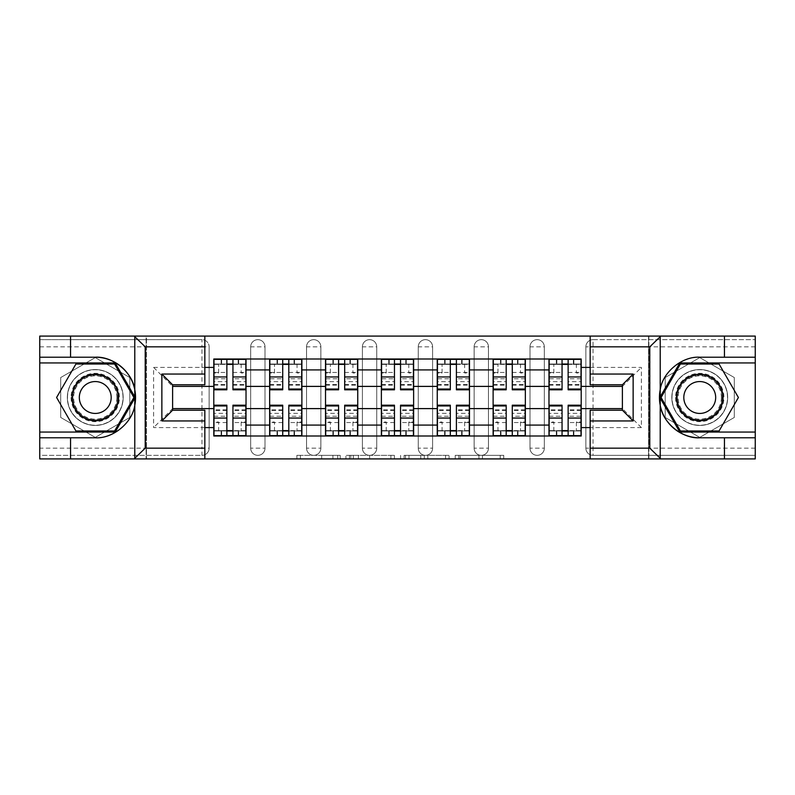 <?xml version="1.0" encoding="UTF-8"?>
<svg xmlns="http://www.w3.org/2000/svg" width="795" height="795" viewBox="0 0 795 795"><rect width="100%" height="100%" fill="white"/><g stroke="black" fill="none" stroke-linecap="round" stroke-linejoin="round"><path stroke-width="0.6" stroke-dasharray="3.98 2.98" d="M340.2 458.914L300.401 458.914L340.2 458.914L340.2 455.336L321.667 455.336L321.667 458.914L321.667 455.336L340.2 455.336L340.2 458.914L340.2 455.336L321.667 455.336L321.667 458.914L321.667 455.336L340.2 455.336L300.401 455.336L340.2 455.336M529.997 346.829A7.165 7.165 0 0 1 537.162 339.664A7.165 7.165 0 0 1 544.327 346.829A7.165 7.165 0 0 0 537.162 339.664A7.165 7.165 0 0 0 529.997 346.829L529.997 448.171A7.165 7.165 0 0 0 537.162 455.336A7.165 7.165 0 0 0 544.327 448.171L544.327 346.829A7.165 7.165 0 0 0 537.162 339.664A7.165 7.165 0 0 0 529.997 346.829L529.997 448.171A7.165 7.165 0 0 0 537.162 455.336A7.165 7.165 0 0 0 544.327 448.171L544.327 346.829L529.997 346.829M474.138 346.829A7.165 7.165 0 0 1 481.293 339.664A7.165 7.165 0 0 1 488.458 346.829A7.165 7.165 0 0 0 481.293 339.664A7.165 7.165 0 0 0 474.138 346.829L474.138 448.171A7.165 7.165 0 0 0 481.293 455.336A7.165 7.165 0 0 0 488.458 448.171L488.458 346.829A7.165 7.165 0 0 0 481.293 339.664A7.165 7.165 0 0 0 474.138 346.829L474.138 448.171A7.165 7.165 0 0 0 481.293 455.336A7.165 7.165 0 0 0 488.458 448.171L488.458 346.829L474.138 346.829M418.269 346.829A7.165 7.165 0 0 1 425.434 339.664A7.165 7.165 0 0 1 432.599 346.829A7.165 7.165 0 0 0 425.434 339.664A7.165 7.165 0 0 0 418.269 346.829L418.269 448.171A7.165 7.165 0 0 0 425.434 455.336A7.165 7.165 0 0 0 432.599 448.171L432.599 346.829A7.165 7.165 0 0 0 425.434 339.664A7.165 7.165 0 0 0 418.269 346.829L418.269 448.171A7.165 7.165 0 0 0 425.434 455.336A7.165 7.165 0 0 0 432.599 448.171L432.599 346.829L418.269 346.829M362.401 346.829A7.165 7.165 0 0 1 369.566 339.664A7.165 7.165 0 0 1 376.731 346.829A7.165 7.165 0 0 0 369.566 339.664A7.165 7.165 0 0 0 362.401 346.829L362.401 448.171A7.165 7.165 0 0 0 369.566 455.336A7.165 7.165 0 0 0 376.731 448.171L376.731 346.829A7.165 7.165 0 0 0 369.566 339.664A7.165 7.165 0 0 0 362.401 346.829L362.401 448.171A7.165 7.165 0 0 0 369.566 455.336A7.165 7.165 0 0 0 376.731 448.171L376.731 346.829L362.401 346.829M306.542 346.829A7.165 7.165 0 0 1 313.707 339.664A7.165 7.165 0 0 1 320.862 346.829A7.165 7.165 0 0 0 313.707 339.664A7.165 7.165 0 0 0 306.542 346.829L306.542 448.171A7.165 7.165 0 0 0 313.707 455.336A7.165 7.165 0 0 0 320.862 448.171L320.862 346.829A7.165 7.165 0 0 0 313.707 339.664A7.165 7.165 0 0 0 306.542 346.829L306.542 448.171A7.165 7.165 0 0 0 313.707 455.336A7.165 7.165 0 0 0 320.862 448.171L320.862 346.829L306.542 346.829M250.673 346.829A7.165 7.165 0 0 1 257.838 339.664A7.165 7.165 0 0 1 265.003 346.829A7.165 7.165 0 0 0 257.838 339.664A7.165 7.165 0 0 0 250.673 346.829L250.673 448.171A7.165 7.165 0 0 0 257.838 455.336A7.165 7.165 0 0 0 265.003 448.171L265.003 346.829A7.165 7.165 0 0 0 257.838 339.664A7.165 7.165 0 0 0 250.673 346.829L250.673 448.171A7.165 7.165 0 0 0 257.838 455.336A7.165 7.165 0 0 0 265.003 448.171L265.003 346.829L250.673 346.829M95.261 425.434A27.934 27.934 0 0 1 67.327 397.5A27.934 27.934 0 0 1 95.261 369.566A27.934 27.934 0 0 1 123.185 397.5A27.934 27.934 0 0 1 95.261 425.434A27.934 27.934 0 0 1 67.327 397.5A27.934 27.934 0 0 1 95.261 369.566A27.934 27.934 0 0 1 123.185 397.5A27.934 27.934 0 0 1 95.261 425.434A27.934 27.934 0 0 0 123.185 397.5A27.934 27.934 0 0 0 95.261 369.566A27.934 27.934 0 0 0 67.327 397.5A27.934 27.934 0 0 0 95.261 425.434A27.934 27.934 0 0 0 123.185 397.5A27.934 27.934 0 0 0 95.261 369.566A27.934 27.934 0 0 0 67.327 397.5A27.934 27.934 0 0 0 95.261 425.434M699.739 425.434A27.934 27.934 0 0 1 671.815 397.5A27.934 27.934 0 0 1 699.739 369.566A27.934 27.934 0 0 1 727.673 397.5A27.934 27.934 0 0 1 699.739 425.434A27.934 27.934 0 0 1 671.815 397.5A27.934 27.934 0 0 1 699.739 369.566A27.934 27.934 0 0 1 727.673 397.5A27.934 27.934 0 0 1 699.739 425.434A27.934 27.934 0 0 0 727.673 397.5A27.934 27.934 0 0 0 699.739 369.566A27.934 27.934 0 0 0 671.815 397.5A27.934 27.934 0 0 0 699.739 425.434A27.934 27.934 0 0 0 727.673 397.5A27.934 27.934 0 0 0 699.739 369.566A27.934 27.934 0 0 0 671.815 397.5A27.934 27.934 0 0 0 699.739 425.434M500.224 458.914L458.755 458.914L500.224 458.914L500.224 455.336L482.476 455.336L503.742 455.336L503.742 458.914L503.742 455.336L458.755 455.336L503.742 455.336L503.742 458.914L503.742 455.336L500.224 455.336L500.224 458.914M478.958 458.914L460.156 458.914L478.958 458.914L478.958 455.336L482.476 455.336L478.958 455.336L478.958 458.914L478.958 455.336L460.156 455.336L460.156 458.914L460.156 455.336L478.958 455.336L478.958 458.914M455.237 458.914L458.755 458.914L455.237 458.914L455.237 455.336L458.755 455.336L455.237 455.336L455.237 458.914M296.883 458.914L300.401 458.914L296.883 458.914L296.883 455.336L300.401 455.336L296.883 455.336L296.883 458.914M724.454 437.787L724.454 458.914L39.75 458.914L70.546 458.914L70.546 437.787M146.469 458.914L204.842 458.914L204.842 410.21L172.604 410.21L172.604 384.79L204.842 384.79L204.842 336.086L146.469 336.086L146.469 458.914L146.469 336.086M590.158 458.914L648.531 458.914L648.531 336.086L590.158 336.086L590.158 384.79L622.396 384.79L622.396 410.21L590.158 410.21L590.158 458.914L648.889 458.914L648.889 336.086L590.158 336.086M394.419 458.914L390.911 458.914L394.419 458.914L394.419 455.336L394.419 458.914M349.432 458.914L390.911 458.914L345.914 458.914L349.432 458.914L349.432 455.336L394.419 455.336L345.914 455.336L345.914 458.914L345.914 455.336L349.432 455.336L349.432 458.914M404.089 458.914L449.086 458.914L400.581 458.914L404.089 458.914L404.089 455.336L449.086 455.336L449.086 458.914L449.086 455.336L427.819 455.336L427.819 458.914M755.25 448.171L593.03 448.171L593.03 339.664L755.25 339.664L593.03 339.664A7.165 7.165 0 0 0 585.865 346.829L585.865 448.171A7.165 7.165 0 0 0 593.03 455.336A7.165 7.165 0 0 1 585.865 448.171A7.165 7.165 0 0 0 593.03 455.336L755.25 455.336L755.25 336.086L724.454 336.086L724.454 357.213M755.25 346.829L585.865 346.829A7.165 7.165 0 0 1 593.03 339.664A7.165 7.165 0 0 0 585.865 346.829L585.865 448.171L593.03 448.171L593.03 455.336L755.25 455.336L755.25 458.914L755.25 336.086L648.889 336.086L648.889 458.914L755.25 458.914L755.25 336.086L39.75 336.086L39.75 458.914L39.75 455.336L201.97 455.336A7.165 7.165 0 0 0 209.135 448.171L209.135 346.829A7.165 7.165 0 0 0 201.97 339.664A7.165 7.165 0 0 1 209.135 346.829A7.165 7.165 0 0 0 201.97 339.664L39.75 339.664L39.75 336.086L39.75 458.914L204.842 458.914M70.546 357.213L70.546 336.086L39.75 336.086L146.111 336.086L146.111 458.914L146.111 336.086L204.842 336.086M209.135 448.171L209.135 346.829L201.97 346.829L201.97 448.171L39.75 448.171L39.75 455.336L201.97 455.336A7.165 7.165 0 0 0 209.135 448.171A7.165 7.165 0 0 1 201.97 455.336L201.97 448.171L209.135 448.171M39.75 346.829L201.97 346.829L201.97 339.664L39.75 339.664L39.75 448.171M548.977 359.002L581.205 359.002L581.205 364.378L548.977 364.378L548.977 359.002L525.346 359.002L525.346 364.378L493.119 364.378L493.119 359.002L469.477 359.002L469.477 364.378L437.25 364.378L437.25 359.002L413.619 359.002L413.619 364.378L381.381 364.378L381.381 359.002L357.75 359.002L357.75 364.378L325.523 364.378L325.523 359.002L301.881 359.002L301.881 364.378L269.654 364.378L269.654 359.002L246.023 359.002L246.023 364.378L213.795 364.378L213.795 430.622L246.023 430.622L246.023 364.378M246.023 430.622L246.023 435.998L269.654 435.998L269.654 430.622L301.881 430.622L301.881 364.378M269.654 364.378L269.654 430.622M301.881 430.622L301.881 435.998L325.523 435.998L325.523 430.622L357.75 430.622L357.75 364.378M325.523 364.378L325.523 430.622M357.75 430.622L357.75 435.998L381.381 435.998L381.381 430.622L413.619 430.622L413.619 364.378M381.381 364.378L381.381 430.622M413.619 430.622L413.619 435.998L437.25 435.998L437.25 430.622L469.477 430.622L469.477 364.378M437.25 364.378L437.25 430.622M469.477 430.622L469.477 435.998L493.119 435.998L493.119 430.622L525.346 430.622L525.346 364.378M493.119 364.378L493.119 430.622M525.346 430.622L525.346 435.998L548.977 435.998L548.977 430.622L581.205 430.622L581.205 364.378M548.977 364.378L548.977 430.622M525.346 408.6L548.977 408.6M469.477 408.6L493.119 408.6M413.619 408.6L437.25 408.6M357.75 408.6L381.381 408.6M301.881 408.6L325.523 408.6M246.023 408.6L269.654 408.6M548.977 386.4L525.346 386.4M493.119 386.4L469.477 386.4M437.25 386.4L413.619 386.4M381.381 386.4L357.75 386.4M325.523 386.4L301.881 386.4M269.654 386.4L246.023 386.4M213.795 386.4L172.604 386.4L172.604 408.6L213.795 408.6M204.842 427.581L153.624 427.581L153.624 367.419L204.842 367.419M590.158 367.419L641.376 367.419L641.376 427.581L590.158 427.581M129.814 377.546L95.261 357.601L60.698 377.546L60.698 417.454L95.261 437.399L129.814 417.454L129.814 377.546L95.261 357.601L60.698 377.546L60.698 417.454L95.261 437.399L129.814 417.454L129.814 377.546M648.531 458.914L648.531 336.086M734.302 377.546L699.739 357.601L665.186 377.546L665.186 417.454L699.739 437.399L734.302 417.454L734.302 377.546L699.739 357.601L665.186 377.546L665.186 417.454L699.739 437.399L734.302 417.454L734.302 377.546M581.205 408.6L622.396 408.6L622.396 386.4L581.205 386.4M641.376 427.581L622.396 408.6L622.396 386.4L641.376 367.419M153.624 367.419L172.604 386.4L172.604 408.6L153.624 427.581M246.023 435.998L213.795 435.998L213.795 430.622M213.795 364.378L213.795 359.002L246.023 359.002M269.654 359.002L301.881 359.002M325.523 359.002L357.75 359.002M381.381 359.002L413.619 359.002M437.25 359.002L469.477 359.002M493.119 359.002L525.346 359.002M581.205 430.622L581.205 435.998L548.977 435.998M525.346 435.998L493.119 435.998M469.477 435.998L437.25 435.998M413.619 435.998L381.381 435.998M357.75 435.998L325.523 435.998M301.881 435.998L269.654 435.998M245.844 430.622L232.945 430.622M226.863 430.622L213.974 430.622M213.974 364.378L226.863 364.378M232.945 364.378L245.844 364.378M544.327 448.171A7.165 7.165 0 0 1 537.162 455.336A7.165 7.165 0 0 1 529.997 448.171L544.327 448.171M488.458 448.171A7.165 7.165 0 0 1 481.293 455.336A7.165 7.165 0 0 1 474.138 448.171L488.458 448.171M432.599 448.171A7.165 7.165 0 0 1 425.434 455.336A7.165 7.165 0 0 1 418.269 448.171L432.599 448.171M376.731 448.171A7.165 7.165 0 0 1 369.566 455.336A7.165 7.165 0 0 1 362.401 448.171L376.731 448.171M320.862 448.171A7.165 7.165 0 0 1 313.707 455.336A7.165 7.165 0 0 1 306.542 448.171L320.862 448.171M265.003 448.171A7.165 7.165 0 0 1 257.838 455.336A7.165 7.165 0 0 1 250.673 448.171L265.003 448.171M301.703 430.622L288.814 430.622M282.722 430.622L269.833 430.622M269.833 364.378L282.722 364.378M288.814 364.378L301.703 364.378M357.571 430.622L344.682 430.622M338.591 430.622L325.702 430.622M325.702 364.378L338.591 364.378M344.682 364.378L357.571 364.378M413.44 430.622L400.541 430.622M394.459 430.622L381.56 430.622M381.56 364.378L394.459 364.378M400.541 364.378L413.44 364.378M469.298 430.622L456.409 430.622M450.318 430.622L437.429 430.622M437.429 364.378L450.318 364.378M456.409 364.378L469.298 364.378M525.167 430.622L512.278 430.622M506.186 430.622L493.298 430.622M493.298 364.378L506.186 364.378M512.278 364.378L525.167 364.378M581.026 430.622L568.137 430.622M562.055 430.622L549.156 430.622M549.156 364.378L562.055 364.378M568.137 364.378L581.026 364.378M353.298 458.914L358.396 458.914L353.298 458.914L353.298 455.336L350.834 455.336L350.834 458.914L350.834 455.336L358.396 455.336L353.298 455.336L353.298 458.914M358.396 458.914L369.645 458.914L358.396 458.914L358.396 455.336L369.645 455.336L369.645 458.914L369.645 455.336L358.396 455.336L358.396 458.914M404.089 455.336L424.301 455.336L424.301 458.914L424.301 455.336L420.784 455.336L424.301 455.336L424.301 458.914L424.301 455.336L427.819 455.336M405.5 455.336L405.5 458.914L405.5 455.336M400.581 455.336L400.581 458.914L400.581 455.336M245.844 378.778L232.945 378.778L232.945 364.021L245.844 364.021L245.844 359.36L238.142 359.36L238.142 364.021L245.844 364.021L241.183 364.021L241.183 372.974L245.844 372.974L245.844 364.021L245.844 372.974L241.183 372.974L241.183 364.021L245.844 364.021L245.844 389.798M213.974 385.148L226.863 385.148L226.863 378.778L213.974 378.778L213.974 385.148L213.974 364.021L221.666 364.021L221.666 359.36L213.974 359.36L213.974 372.974L218.625 372.974L218.625 364.021L213.974 364.021L213.974 372.974L218.625 372.974L218.625 364.021L213.974 364.021L226.863 364.021L226.863 359.36L232.945 359.36L232.945 364.021M232.945 378.778L232.945 381.67L245.844 381.67M232.945 381.67L232.945 389.798M221.666 359.36L221.666 364.021L238.142 364.021L238.142 359.36M213.974 372.458L226.863 372.458L226.863 364.021M226.863 372.458L226.863 385.148M226.863 378.778L226.863 389.798M213.974 378.778L213.974 381.67L226.863 381.67M213.974 381.67L213.974 389.798M213.974 416.222L226.863 416.222L226.863 430.979L213.974 430.979L213.974 435.64L221.666 435.64L221.666 430.979L213.974 430.979L218.625 430.979L218.625 422.026L213.974 422.026L213.974 430.979L213.974 422.026L218.625 422.026L218.625 430.979L213.974 430.979L213.974 405.202M245.844 409.852L232.945 409.852L232.945 416.222L245.844 416.222L245.844 409.852L245.844 430.979L238.142 430.979L238.142 435.64L245.844 435.64L245.844 422.026L241.183 422.026L241.183 430.979L245.844 430.979L245.844 422.026L241.183 422.026L241.183 430.979L245.844 430.979L232.945 430.979L232.945 435.64L226.863 435.64L226.863 430.979M226.863 416.222L226.863 413.33L213.974 413.33M226.863 413.33L226.863 405.202M238.142 435.64L238.142 430.979L221.666 430.979L221.666 435.64M245.844 422.543L232.945 422.543L232.945 430.979M232.945 422.543L232.945 409.852M232.945 416.222L232.945 405.202M245.844 416.222L245.844 413.33L232.945 413.33M245.844 413.33L245.844 405.202M301.703 378.778L288.814 378.778L288.814 364.021L301.703 364.021L301.703 359.36L294.011 359.36L294.011 364.021L301.703 364.021L297.052 364.021L297.052 372.974L301.703 372.974L301.703 364.021L301.703 372.974L297.052 372.974L297.052 364.021L301.703 364.021L301.703 389.798M269.833 385.148L282.722 385.148L282.722 378.778L269.833 378.778L269.833 385.148L269.833 364.021L277.534 364.021L277.534 359.36L269.833 359.36L269.833 372.974L274.494 372.974L274.494 364.021L269.833 364.021L269.833 372.974L274.494 372.974L274.494 364.021L269.833 364.021L282.722 364.021L282.722 359.36L288.814 359.36L288.814 364.021M288.814 378.778L288.814 381.67L301.703 381.67M288.814 381.67L288.814 389.798M277.534 359.36L277.534 364.021L294.011 364.021L294.011 359.36M269.833 372.458L282.722 372.458L282.722 364.021M282.722 372.458L282.722 385.148M282.722 378.778L282.722 389.798M269.833 378.778L269.833 381.67L282.722 381.67M269.833 381.67L269.833 389.798M357.571 378.778L344.682 378.778L344.682 364.021L357.571 364.021L357.571 359.36L349.87 359.36L349.87 364.021L357.571 364.021L352.92 364.021L352.92 372.974L357.571 372.974L357.571 364.021L357.571 372.974L352.92 372.974L352.92 364.021L357.571 364.021L357.571 389.798M325.702 385.148L338.591 385.148L338.591 378.778L325.702 378.778L325.702 385.148L325.702 364.021L333.403 364.021L333.403 359.36L325.702 359.36L325.702 372.974L330.352 372.974L330.352 364.021L325.702 364.021L325.702 372.974L330.352 372.974L330.352 364.021L325.702 364.021L338.591 364.021L338.591 359.36L344.682 359.36L344.682 364.021M344.682 378.778L344.682 381.67L357.571 381.67M344.682 381.67L344.682 389.798M333.403 359.36L333.403 364.021L349.87 364.021L349.87 359.36M325.702 372.458L338.591 372.458L338.591 364.021M338.591 372.458L338.591 385.148M338.591 378.778L338.591 389.798M325.702 378.778L325.702 381.67L338.591 381.67M325.702 381.67L325.702 389.798M134.782 405.301A40.287 40.287 0 0 1 95.261 437.787L39.75 437.787M39.75 357.213L95.261 357.213M39.75 432.053L115.205 432.053L135.16 397.5L115.205 362.947L39.75 362.947M660.218 389.699A40.287 40.287 0 0 1 699.739 357.213L755.25 357.213M755.25 437.787L699.739 437.787M755.25 362.947L679.795 362.947L659.84 397.5L679.795 432.053L755.25 432.053M71.083 397.5A24.168 24.168 0 0 0 95.261 421.668A24.168 24.168 0 0 0 119.429 397.5A24.168 24.168 0 0 0 95.261 373.332A24.168 24.168 0 0 0 71.083 397.5M117.64 397.5A22.379 22.379 0 0 1 95.261 419.879A22.379 22.379 0 0 1 72.872 397.5A22.379 22.379 0 0 0 95.261 419.879A22.379 22.379 0 0 0 117.64 397.5A22.379 22.379 0 0 0 95.261 375.121A22.379 22.379 0 0 0 72.872 397.5A22.379 22.379 0 0 1 95.261 375.121A22.379 22.379 0 0 1 117.64 397.5A22.379 22.379 0 0 0 95.261 375.121A22.379 22.379 0 0 0 72.872 397.5M111.191 397.5A15.94 15.94 0 0 1 95.261 413.44A15.94 15.94 0 0 1 79.321 397.5A15.94 15.94 0 0 1 95.261 381.56A15.94 15.94 0 0 1 111.191 397.5M67.505 397.5A27.755 27.755 0 0 1 95.261 369.745A27.755 27.755 0 0 1 123.006 397.5A27.755 27.755 0 0 1 95.261 425.255A27.755 27.755 0 0 1 67.505 397.5A27.755 27.755 0 0 1 95.261 369.745A27.755 27.755 0 0 1 123.006 397.5A27.755 27.755 0 0 1 95.261 425.255A27.755 27.755 0 0 1 67.505 397.5M114.589 364.021L133.918 397.5L114.589 430.979L75.923 430.979L56.594 397.5L75.923 364.021L114.589 364.021M675.571 397.5A24.168 24.168 0 0 0 699.739 421.668A24.168 24.168 0 0 0 723.917 397.5A24.168 24.168 0 0 0 699.739 373.332A24.168 24.168 0 0 0 675.571 397.5M722.128 397.5A22.379 22.379 0 0 1 699.739 419.879A22.379 22.379 0 0 1 677.36 397.5A22.379 22.379 0 0 0 699.739 419.879A22.379 22.379 0 0 0 722.128 397.5A22.379 22.379 0 0 0 699.739 375.121A22.379 22.379 0 0 0 677.36 397.5A22.379 22.379 0 0 1 699.739 375.121A22.379 22.379 0 0 1 722.128 397.5A22.379 22.379 0 0 0 699.739 375.121A22.379 22.379 0 0 0 677.36 397.5M715.679 397.5A15.94 15.94 0 0 1 699.739 413.44A15.94 15.94 0 0 1 683.809 397.5A15.94 15.94 0 0 1 699.739 381.56A15.94 15.94 0 0 1 715.679 397.5M671.994 397.5A27.755 27.755 0 0 1 699.739 369.745A27.755 27.755 0 0 1 727.495 397.5A27.755 27.755 0 0 1 699.739 425.255A27.755 27.755 0 0 1 671.994 397.5A27.755 27.755 0 0 1 699.739 369.745A27.755 27.755 0 0 1 727.495 397.5A27.755 27.755 0 0 1 699.739 425.255A27.755 27.755 0 0 1 671.994 397.5M719.077 364.021L738.406 397.5L719.077 430.979L680.411 430.979L661.082 397.5L680.411 364.021L719.077 364.021M269.833 416.222L282.722 416.222L282.722 430.979L269.833 430.979L269.833 435.64L277.534 435.64L277.534 430.979L269.833 430.979L274.494 430.979L274.494 422.026L269.833 422.026L269.833 430.979L269.833 422.026L274.494 422.026L274.494 430.979L269.833 430.979L269.833 405.202M294.011 435.64L294.011 430.979L294.011 435.64L301.703 435.64L301.703 422.026L297.052 422.026L297.052 430.979L301.703 430.979L301.703 422.026L297.052 422.026L297.052 430.979L301.703 430.979L288.814 430.979L288.814 435.64L277.534 435.64L277.534 430.979L301.703 430.979L301.703 409.852L301.703 416.222L288.814 416.222L288.814 409.852L288.814 430.979M282.722 416.222L282.722 413.33L269.833 413.33M282.722 413.33L282.722 405.202M288.814 416.222L288.814 405.202M301.703 416.222L301.703 413.33L288.814 413.33M301.703 413.33L301.703 405.202M282.722 430.979L282.722 435.64M325.702 416.222L338.591 416.222L338.591 430.979L325.702 430.979L325.702 435.64L333.403 435.64L333.403 430.979L325.702 430.979L330.352 430.979L330.352 422.026L325.702 422.026L325.702 430.979L325.702 422.026L330.352 422.026L330.352 430.979L325.702 430.979L325.702 405.202M357.571 409.852L344.682 409.852L344.682 416.222L357.571 416.222L357.571 409.852L357.571 430.979L349.87 430.979L349.87 435.64L357.571 435.64L357.571 422.026L352.92 422.026L352.92 430.979L357.571 430.979L357.571 422.026L352.92 422.026L352.92 430.979L357.571 430.979L344.682 430.979L344.682 435.64L338.591 435.64L338.591 430.979M338.591 416.222L338.591 413.33L325.702 413.33M338.591 413.33L338.591 405.202M349.87 435.64L349.87 430.979L333.403 430.979L333.403 435.64M357.571 422.543L344.682 422.543L344.682 430.979M344.682 422.543L344.682 409.852M344.682 416.222L344.682 405.202M357.571 416.222L357.571 413.33L344.682 413.33M357.571 413.33L357.571 405.202M413.44 378.778L400.541 378.778L400.541 364.021L413.44 364.021L413.44 359.36L405.738 359.36L405.738 364.021L413.44 364.021L408.779 364.021L408.779 372.974L413.44 372.974L413.44 364.021L413.44 372.974L408.779 372.974L408.779 364.021L413.44 364.021L413.44 389.798M381.56 385.148L394.459 385.148L394.459 378.778L381.56 378.778L381.56 385.148L381.56 364.021L389.262 364.021L389.262 359.36L381.56 359.36L381.56 372.974L386.221 372.974L386.221 364.021L381.56 364.021L381.56 372.974L386.221 372.974L386.221 364.021L381.56 364.021L394.459 364.021L394.459 359.36L400.541 359.36L400.541 364.021M400.541 378.778L400.541 381.67L413.44 381.67M400.541 381.67L400.541 389.798M389.262 359.36L389.262 364.021L405.738 364.021L405.738 359.36M381.56 372.458L394.459 372.458L394.459 364.021M394.459 372.458L394.459 385.148M394.459 378.778L394.459 389.798M381.56 378.778L381.56 381.67L394.459 381.67M381.56 381.67L381.56 389.798M469.298 378.778L456.409 378.778L456.409 364.021L469.298 364.021L469.298 359.36L461.597 359.36L461.597 364.021L469.298 364.021L464.648 364.021L464.648 372.974L469.298 372.974L469.298 364.021L469.298 372.974L464.648 372.974L464.648 364.021L469.298 364.021L469.298 389.798M437.429 385.148L450.318 385.148L450.318 378.778L437.429 378.778L437.429 385.148L437.429 364.021L445.13 364.021L445.13 359.36L437.429 359.36L437.429 372.974L442.08 372.974L442.08 364.021L437.429 364.021L437.429 372.974L442.08 372.974L442.08 364.021L437.429 364.021L450.318 364.021L450.318 359.36L456.409 359.36L456.409 364.021M456.409 378.778L456.409 381.67L469.298 381.67M456.409 381.67L456.409 389.798M445.13 359.36L445.13 364.021L461.597 364.021L461.597 359.36M437.429 372.458L450.318 372.458L450.318 364.021M450.318 372.458L450.318 385.148M450.318 378.778L450.318 389.798M437.429 378.778L437.429 381.67L450.318 381.67M437.429 381.67L437.429 389.798M525.167 378.778L512.278 378.778L512.278 364.021L525.167 364.021L525.167 359.36L517.466 359.36L517.466 364.021L525.167 364.021L520.506 364.021L520.506 372.974L525.167 372.974L525.167 364.021L525.167 372.974L520.506 372.974L520.506 364.021L525.167 364.021L525.167 389.798M493.298 385.148L506.186 385.148L506.186 378.778L493.298 378.778L493.298 385.148L493.298 364.021L500.989 364.021L500.989 359.36L493.298 359.36L493.298 372.974L497.948 372.974L497.948 364.021L493.298 364.021L493.298 372.974L497.948 372.974L497.948 364.021L493.298 364.021L506.186 364.021L506.186 359.36L512.278 359.36L512.278 364.021M512.278 378.778L512.278 381.67L525.167 381.67M512.278 381.67L512.278 389.798M500.989 359.36L500.989 364.021L517.466 364.021L517.466 359.36M493.298 372.458L506.186 372.458L506.186 364.021M506.186 372.458L506.186 385.148M506.186 378.778L506.186 389.798M493.298 378.778L493.298 381.67L506.186 381.67M493.298 381.67L493.298 389.798M381.56 416.222L394.459 416.222L394.459 430.979L381.56 430.979L381.56 435.64L389.262 435.64L389.262 430.979L381.56 430.979L386.221 430.979L386.221 422.026L381.56 422.026L381.56 430.979L381.56 422.026L386.221 422.026L386.221 430.979L381.56 430.979L381.56 405.202M413.44 409.852L400.541 409.852L400.541 416.222L413.44 416.222L413.44 409.852L413.44 430.979L405.738 430.979L405.738 435.64L413.44 435.64L413.44 422.026L408.779 422.026L408.779 430.979L413.44 430.979L413.44 422.026L408.779 422.026L408.779 430.979L413.44 430.979L400.541 430.979L400.541 435.64L394.459 435.64L394.459 430.979M394.459 416.222L394.459 413.33L381.56 413.33M394.459 413.33L394.459 405.202M405.738 435.64L405.738 430.979L389.262 430.979L389.262 435.64M413.44 422.543L400.541 422.543L400.541 430.979M400.541 422.543L400.541 409.852M400.541 416.222L400.541 405.202M413.44 416.222L413.44 413.33L400.541 413.33M413.44 413.33L413.44 405.202M437.429 416.222L450.318 416.222L450.318 430.979L437.429 430.979L437.429 435.64L445.13 435.64L445.13 430.979L437.429 430.979L442.08 430.979L442.08 422.026L437.429 422.026L437.429 430.979L437.429 422.026L442.08 422.026L442.08 430.979L437.429 430.979L437.429 405.202M469.298 409.852L456.409 409.852L456.409 416.222L469.298 416.222L469.298 409.852L469.298 430.979L461.597 430.979L461.597 435.64L469.298 435.64L469.298 422.026L464.648 422.026L464.648 430.979L469.298 430.979L469.298 422.026L464.648 422.026L464.648 430.979L469.298 430.979L456.409 430.979L456.409 435.64L450.318 435.64L450.318 430.979M450.318 416.222L450.318 413.33L437.429 413.33M450.318 413.33L450.318 405.202M461.597 435.64L461.597 430.979L445.13 430.979L445.13 435.64M469.298 422.543L456.409 422.543L456.409 430.979M456.409 422.543L456.409 409.852M456.409 416.222L456.409 405.202M469.298 416.222L469.298 413.33L456.409 413.33M469.298 413.33L469.298 405.202M493.298 416.222L506.186 416.222L506.186 430.979L493.298 430.979L493.298 435.64L500.989 435.64L500.989 430.979L493.298 430.979L497.948 430.979L497.948 422.026L493.298 422.026L493.298 430.979L493.298 422.026L497.948 422.026L497.948 430.979L493.298 430.979L493.298 405.202M517.466 435.64L517.466 430.979L517.466 435.64L525.167 435.64L525.167 422.026L520.506 422.026L520.506 430.979L525.167 430.979L525.167 422.026L520.506 422.026L520.506 430.979L525.167 430.979L512.278 430.979L512.278 435.64L500.989 435.64L500.989 430.979L525.167 430.979L525.167 409.852L525.167 416.222L512.278 416.222L512.278 409.852L512.278 430.979M506.186 416.222L506.186 413.33L493.298 413.33M506.186 413.33L506.186 405.202M512.278 416.222L512.278 405.202M525.167 416.222L525.167 413.33L512.278 413.33M525.167 413.33L525.167 405.202M506.186 430.979L506.186 435.64M581.026 378.778L568.137 378.778L568.137 364.021L581.026 364.021L581.026 359.36L573.334 359.36L573.334 364.021L581.026 364.021L576.375 364.021L576.375 372.974L581.026 372.974L581.026 364.021L581.026 372.974L576.375 372.974L576.375 364.021L581.026 364.021L581.026 389.798M549.156 385.148L562.055 385.148L562.055 378.778L549.156 378.778L549.156 385.148L549.156 364.021L556.858 364.021L556.858 359.36L549.156 359.36L549.156 372.974L553.817 372.974L553.817 364.021L549.156 364.021L549.156 372.974L553.817 372.974L553.817 364.021L549.156 364.021L562.055 364.021L562.055 359.36L568.137 359.36L568.137 364.021M568.137 378.778L568.137 381.67L581.026 381.67M568.137 381.67L568.137 389.798M556.858 359.36L556.858 364.021L573.334 364.021L573.334 359.36M549.156 372.458L562.055 372.458L562.055 364.021M562.055 372.458L562.055 385.148M562.055 378.778L562.055 389.798M549.156 378.778L549.156 381.67L562.055 381.67M549.156 381.67L549.156 389.798M549.156 416.222L562.055 416.222L562.055 430.979L549.156 430.979L549.156 435.64L556.858 435.64L556.858 430.979L549.156 430.979L553.817 430.979L553.817 422.026L549.156 422.026L549.156 430.979L549.156 422.026L553.817 422.026L553.817 430.979L549.156 430.979L549.156 405.202M581.026 409.852L568.137 409.852L568.137 416.222L581.026 416.222L581.026 409.852L581.026 430.979L573.334 430.979L573.334 435.64L581.026 435.64L581.026 422.026L576.375 422.026L576.375 430.979L581.026 430.979L581.026 422.026L576.375 422.026L576.375 430.979L581.026 430.979L568.137 430.979L568.137 435.64L562.055 435.64L562.055 430.979M562.055 416.222L562.055 413.33L549.156 413.33M562.055 413.33L562.055 405.202M573.334 435.64L573.334 430.979L556.858 430.979L556.858 435.64M581.026 422.543L568.137 422.543L568.137 430.979M568.137 422.543L568.137 409.852M568.137 416.222L568.137 405.202M581.026 416.222L581.026 413.33L568.137 413.33M581.026 413.33L581.026 405.202M337.746 455.336L337.746 458.914L337.746 455.336M332.906 455.336L332.906 458.914L332.906 455.336M300.401 455.336L300.401 458.914L300.401 455.336M390.911 455.336L390.911 458.914L390.911 455.336M445.568 455.336L445.568 458.914L445.568 455.336M420.784 455.336L420.784 458.914L420.784 455.336M409.008 455.336L409.008 458.914L409.008 455.336M482.476 455.336L482.476 458.914L482.476 455.336M458.755 455.336L458.755 458.914L458.755 455.336M238.679 359.36L238.679 364.021M232.945 372.458L245.844 372.458M232.945 384.551L245.844 384.551M213.974 384.551L226.863 384.551M221.129 359.36L221.129 364.021M221.129 435.64L221.129 430.979M226.863 422.543L213.974 422.543M226.863 410.449L213.974 410.449M245.844 410.449L232.945 410.449M238.679 435.64L238.679 430.979M294.547 359.36L294.547 364.021M288.814 372.458L301.703 372.458M288.814 384.551L301.703 384.551M269.833 384.551L282.722 384.551M276.998 359.36L276.998 364.021M350.406 359.36L350.406 364.021M344.682 372.458L357.571 372.458M344.682 384.551L357.571 384.551M325.702 384.551L338.591 384.551M332.857 359.36L332.857 364.021M116.905 397.5A21.644 21.644 0 0 1 95.261 419.144A21.644 21.644 0 0 1 73.607 397.5A21.644 21.644 0 0 1 95.261 375.856A21.644 21.644 0 0 1 116.905 397.5M721.393 397.5A21.644 21.644 0 0 1 699.739 419.144A21.644 21.644 0 0 1 678.095 397.5A21.644 21.644 0 0 1 699.739 375.856A21.644 21.644 0 0 1 721.393 397.5M276.998 435.64L276.998 430.979M282.722 422.543L269.833 422.543M282.722 410.449L269.833 410.449M301.703 422.543L288.814 422.543M301.703 410.449L288.814 410.449M294.547 435.64L294.547 430.979M332.857 435.64L332.857 430.979M338.591 422.543L325.702 422.543M338.591 410.449L325.702 410.449M357.571 410.449L344.682 410.449M350.406 435.64L350.406 430.979M406.275 359.36L406.275 364.021M400.541 372.458L413.44 372.458M400.541 384.551L413.44 384.551M381.56 384.551L394.459 384.551M388.725 359.36L388.725 364.021M462.143 359.36L462.143 364.021M456.409 372.458L469.298 372.458M456.409 384.551L469.298 384.551M437.429 384.551L450.318 384.551M444.594 359.36L444.594 364.021M518.002 359.36L518.002 364.021M512.278 372.458L525.167 372.458M512.278 384.551L525.167 384.551M493.298 384.551L506.186 384.551M500.453 359.36L500.453 364.021M388.725 435.64L388.725 430.979M394.459 422.543L381.56 422.543M394.459 410.449L381.56 410.449M413.44 410.449L400.541 410.449M406.275 435.64L406.275 430.979M444.594 435.64L444.594 430.979M450.318 422.543L437.429 422.543M450.318 410.449L437.429 410.449M469.298 410.449L456.409 410.449M462.143 435.64L462.143 430.979M500.453 435.64L500.453 430.979M506.186 422.543L493.298 422.543M506.186 410.449L493.298 410.449M525.167 422.543L512.278 422.543M525.167 410.449L512.278 410.449M518.002 435.64L518.002 430.979M573.871 359.36L573.871 364.021M568.137 372.458L581.026 372.458M568.137 384.551L581.026 384.551M549.156 384.551L562.055 384.551M556.321 359.36L556.321 364.021M556.321 435.64L556.321 430.979M562.055 422.543L549.156 422.543M562.055 410.449L549.156 410.449M581.026 410.449L568.137 410.449M573.871 435.64L573.871 430.979M232.945 385.148L245.844 385.148M226.863 409.852L213.974 409.852M288.814 385.148L301.703 385.148M344.682 385.148L357.571 385.148M282.722 409.852L269.833 409.852M301.703 409.852L288.814 409.852M338.591 409.852L325.702 409.852M400.541 385.148L413.44 385.148M456.409 385.148L469.298 385.148M512.278 385.148L525.167 385.148M394.459 409.852L381.56 409.852M450.318 409.852L437.429 409.852M506.186 409.852L493.298 409.852M525.167 409.852L512.278 409.852M568.137 385.148L581.026 385.148M562.055 409.852L549.156 409.852"/><path stroke-width="1.19" d="M648.531 458.914L755.25 458.914L755.25 362.947L679.795 362.947L659.84 397.5L679.795 432.053L755.25 432.053M204.842 458.914L590.158 458.914L590.158 410.21L622.396 410.21L622.396 384.79L590.158 384.79L590.158 336.086L204.842 336.086L204.842 384.79L172.604 384.79L172.604 410.21L204.842 410.21L204.842 458.914L134.146 458.914L145.217 448.171L204.842 448.171M134.146 458.914L39.75 458.914L39.75 437.787L70.546 437.787L70.546 458.914L146.469 458.914M146.469 336.086L39.75 336.086L39.75 432.053L115.205 432.053L135.16 397.5L115.205 362.947L39.75 362.947M590.158 336.086L755.25 336.086L755.25 357.213L724.454 357.213L724.454 336.086L648.531 336.086M269.654 435.998L269.654 369.923L246.023 369.923L246.023 435.998M246.023 369.923L246.023 359.002M269.654 369.923L269.654 359.002M301.881 359.002L301.881 435.998M325.523 435.998L325.523 359.002M357.75 359.002L357.75 435.998M381.381 435.998L381.381 359.002M413.619 359.002L413.619 435.998M437.25 435.998L437.25 359.002M469.477 359.002L469.477 435.998M493.119 435.998L493.119 359.002M525.346 359.002L525.346 435.998M548.977 435.998L548.977 359.002M548.977 408.6L525.346 408.6M493.119 408.6L469.477 408.6M437.25 408.6L413.619 408.6M381.381 408.6L357.75 408.6M325.523 408.6L301.881 408.6M269.654 408.6L246.023 408.6M548.977 386.4L525.346 386.4M493.119 386.4L469.477 386.4M437.25 386.4L413.619 386.4M381.381 386.4L357.75 386.4M325.523 386.4L301.881 386.4M269.654 386.4L246.023 386.4M172.604 408.6L213.795 408.6L213.795 386.4L172.604 386.4M204.842 367.419L213.795 367.419L213.795 386.4M622.396 386.4L581.205 386.4L581.205 359.002L213.795 359.002L213.795 367.419M581.205 367.419L590.158 367.419M590.158 427.581L581.205 427.581L581.205 408.6L622.396 408.6M213.795 408.6L213.795 435.998L581.205 435.998L581.205 427.581M213.795 427.581L204.842 427.581M581.205 386.4L581.205 408.6M232.945 430.622L226.863 430.622M226.863 364.378L232.945 364.378M288.814 430.622L282.722 430.622M282.722 364.378L288.814 364.378M344.682 430.622L338.591 430.622M338.591 364.378L344.682 364.378M400.541 430.622L394.459 430.622M394.459 364.378L400.541 364.378M456.409 430.622L450.318 430.622M450.318 364.378L456.409 364.378M512.278 430.622L506.186 430.622M506.186 364.378L512.278 364.378M568.137 430.622L562.055 430.622M562.055 364.378L568.137 364.378M232.945 389.798L232.945 359.36L245.844 359.36L245.844 389.798L232.945 389.798M226.863 364.021L232.945 364.021M238.142 359.36L213.974 359.36L213.974 389.798L226.863 389.798L226.863 359.36L221.666 359.36M226.863 405.202L226.863 435.64L213.974 435.64L213.974 405.202L226.863 405.202M232.945 430.979L226.863 430.979M221.666 435.64L245.844 435.64L245.844 405.202L232.945 405.202L232.945 435.64L238.142 435.64M288.814 389.798L288.814 359.36L301.703 359.36L301.703 389.798L288.814 389.798M282.722 364.021L288.814 364.021M294.011 359.36L269.833 359.36L269.833 389.798L282.722 389.798L282.722 359.36L277.534 359.36M344.682 389.798L344.682 359.36L357.571 359.36L357.571 389.798L344.682 389.798M338.591 364.021L344.682 364.021M349.87 359.36L325.702 359.36L325.702 389.798L338.591 389.798L338.591 359.36L333.403 359.36M70.546 437.787L95.261 437.787C112.811 438.9 132.477 422.731 134.782 405.301L134.782 389.699C132.477 372.269 112.811 356.1 95.261 357.213L39.75 357.213M39.75 437.787L39.75 432.053M204.842 346.829L145.217 346.829L134.146 336.086L70.546 336.086L70.546 357.213M134.146 336.086L204.842 336.086M95.261 357.213A40.287 40.287 0 0 1 134.782 405.301L134.782 458.606M172.604 384.79L161.862 374.048L204.842 374.048M204.842 420.953L161.862 420.953L172.604 410.21M660.854 336.086L649.783 346.829L590.158 346.829M724.454 357.213L699.739 357.213C682.19 356.1 662.523 372.269 660.218 389.699L660.218 405.301C662.523 422.731 682.19 438.9 699.739 437.787L755.25 437.787M755.25 357.213L755.25 362.947M590.158 448.171L649.783 448.171L660.854 458.914L724.454 458.914L724.454 437.787M660.854 458.914L590.158 458.914M699.739 437.787A40.287 40.287 0 0 1 660.218 389.699L660.218 336.394M622.396 410.21L633.138 420.953L590.158 420.953M590.158 374.048L633.138 374.048L622.396 384.79M71.977 397.5A23.274 23.274 0 0 0 95.261 420.774A23.274 23.274 0 0 0 118.535 397.5A23.274 23.274 0 0 0 95.261 374.226A23.274 23.274 0 0 0 71.977 397.5M79.321 397.5A15.94 15.94 0 0 0 95.261 413.44A15.94 15.94 0 0 0 111.191 397.5A15.94 15.94 0 0 0 95.261 381.56A15.94 15.94 0 0 0 79.321 397.5M114.589 364.021L133.918 397.5L114.589 430.979L75.923 430.979L56.594 397.5L75.923 364.021L114.589 364.021M676.466 397.5A23.274 23.274 0 0 0 699.739 420.774A23.274 23.274 0 0 0 723.023 397.5A23.274 23.274 0 0 0 699.739 374.226A23.274 23.274 0 0 0 676.466 397.5M683.809 397.5A15.94 15.94 0 0 0 699.739 413.44A15.94 15.94 0 0 0 715.679 397.5A15.94 15.94 0 0 0 699.739 381.56A15.94 15.94 0 0 0 683.809 397.5M719.077 364.021L738.406 397.5L719.077 430.979L680.411 430.979L661.082 397.5L680.411 364.021L719.077 364.021M282.722 405.202L282.722 435.64L269.833 435.64L269.833 405.202L282.722 405.202M288.814 430.979L282.722 430.979M282.722 435.64L301.703 435.64L301.703 405.202L288.814 405.202L288.814 435.64L294.011 435.64M338.591 405.202L338.591 435.64L325.702 435.64L325.702 405.202L338.591 405.202M344.682 430.979L338.591 430.979M333.403 435.64L357.571 435.64L357.571 405.202L344.682 405.202L344.682 435.64L349.87 435.64M400.541 389.798L400.541 359.36L413.44 359.36L413.44 389.798L400.541 389.798M394.459 364.021L400.541 364.021M405.738 359.36L381.56 359.36L381.56 389.798L394.459 389.798L394.459 359.36L389.262 359.36M456.409 389.798L456.409 359.36L469.298 359.36L469.298 389.798L456.409 389.798M450.318 364.021L456.409 364.021M461.597 359.36L437.429 359.36L437.429 389.798L450.318 389.798L450.318 359.36L445.13 359.36M512.278 389.798L512.278 359.36L525.167 359.36L525.167 389.798L512.278 389.798M506.186 364.021L512.278 364.021M517.466 359.36L493.298 359.36L493.298 389.798L506.186 389.798L506.186 359.36L500.989 359.36M394.459 405.202L394.459 435.64L381.56 435.64L381.56 405.202L394.459 405.202M400.541 430.979L394.459 430.979M389.262 435.64L413.44 435.64L413.44 405.202L400.541 405.202L400.541 435.64L405.738 435.64M450.318 405.202L450.318 435.64L437.429 435.64L437.429 405.202L450.318 405.202M456.409 430.979L450.318 430.979M445.13 435.64L469.298 435.64L469.298 405.202L456.409 405.202L456.409 435.64L461.597 435.64M506.186 405.202L506.186 435.64L493.298 435.64L493.298 405.202L506.186 405.202M512.278 430.979L506.186 430.979M506.186 435.64L525.167 435.64L525.167 405.202L512.278 405.202L512.278 435.64L517.466 435.64M568.137 389.798L568.137 359.36L581.026 359.36L581.026 389.798L568.137 389.798M562.055 364.021L568.137 364.021M573.334 359.36L549.156 359.36L549.156 389.798L562.055 389.798L562.055 359.36L556.858 359.36M562.055 405.202L562.055 435.64L549.156 435.64L549.156 405.202L562.055 405.202M568.137 430.979L562.055 430.979M556.858 435.64L581.026 435.64L581.026 405.202L568.137 405.202L568.137 435.64L573.334 435.64M493.119 369.923L469.477 369.923M437.25 369.923L413.619 369.923M381.381 369.923L357.75 369.923M325.523 369.923L301.881 369.923M548.977 369.923L525.346 369.923M493.119 425.077L469.477 425.077M437.25 425.077L413.619 425.077M381.381 425.077L357.75 425.077M325.523 425.077L301.881 425.077M269.654 425.077L246.023 425.077M548.977 425.077L525.346 425.077M232.945 389.043L245.844 389.043M232.945 376.949L245.844 376.949M213.974 389.043L226.863 389.043M213.974 376.949L226.863 376.949M226.863 405.957L213.974 405.957M226.863 418.051L213.974 418.051M245.844 405.957L232.945 405.957M245.844 418.051L232.945 418.051M288.814 389.043L301.703 389.043M288.814 376.949L301.703 376.949M269.833 389.043L282.722 389.043M269.833 376.949L282.722 376.949M344.682 389.043L357.571 389.043M344.682 376.949L357.571 376.949M325.702 389.043L338.591 389.043M325.702 376.949L338.591 376.949M134.782 389.699L134.782 336.394M145.217 346.829L145.217 448.171M161.862 420.953L161.862 374.048M660.218 405.301L660.218 458.606M649.783 448.171L649.783 346.829M633.138 374.048L633.138 420.953M282.722 405.957L269.833 405.957M282.722 418.051L269.833 418.051M301.703 405.957L288.814 405.957M301.703 418.051L288.814 418.051M338.591 405.957L325.702 405.957M338.591 418.051L325.702 418.051M357.571 405.957L344.682 405.957M357.571 418.051L344.682 418.051M400.541 389.043L413.44 389.043M400.541 376.949L413.44 376.949M381.56 389.043L394.459 389.043M381.56 376.949L394.459 376.949M456.409 389.043L469.298 389.043M456.409 376.949L469.298 376.949M437.429 389.043L450.318 389.043M437.429 376.949L450.318 376.949M512.278 389.043L525.167 389.043M512.278 376.949L525.167 376.949M493.298 389.043L506.186 389.043M493.298 376.949L506.186 376.949M394.459 405.957L381.56 405.957M394.459 418.051L381.56 418.051M413.44 405.957L400.541 405.957M413.44 418.051L400.541 418.051M450.318 405.957L437.429 405.957M450.318 418.051L437.429 418.051M469.298 405.957L456.409 405.957M469.298 418.051L456.409 418.051M506.186 405.957L493.298 405.957M506.186 418.051L493.298 418.051M525.167 405.957L512.278 405.957M525.167 418.051L512.278 418.051M568.137 389.043L581.026 389.043M568.137 376.949L581.026 376.949M549.156 389.043L562.055 389.043M549.156 376.949L562.055 376.949M562.055 405.957L549.156 405.957M562.055 418.051L549.156 418.051M581.026 405.957L568.137 405.957M581.026 418.051L568.137 418.051"/></g></svg>
